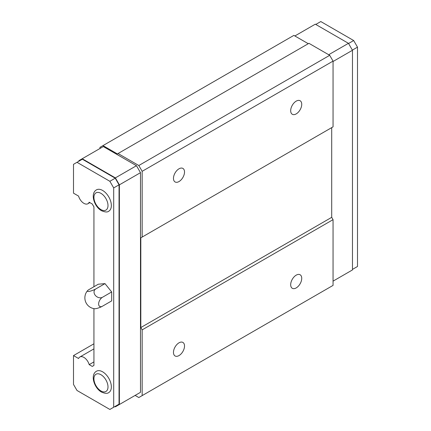 <?xml version="1.0" encoding="UTF-8"?>
<svg xmlns="http://www.w3.org/2000/svg" width="431" height="431" viewBox="0 0 431 431"><rect width="100%" height="100%" fill="white"/><g stroke="black" fill="none" stroke-linecap="round" stroke-linejoin="round"><path stroke-width="0.65" d="M95.634 289.018A5.474 1.158 158.8 0 1 89.556 291.302A5.474 1.158 158.8 0 1 87.568 290.65A5.474 1.158 158.8 0 1 88.931 289.616L98.284 284.218L104.986 283.62L111.683 291.954L111.683 300.881L102.33 306.285A5.474 3.162 -60 0 1 98.634 303.952A5.474 3.162 -60 0 1 102.33 297.352A5.474 4.315 -144.9 0 1 95.283 295.321A5.474 4.315 -144.9 0 1 95.634 289.018L104.986 283.62M108.795 211.179A12.316 7.111 -120 0 0 110.686 201.309A12.316 7.111 -120 0 0 102.637 190.459A12.316 7.111 -120 0 0 96.485 189.85C89.95 193.422 94.174 206.686 101.457 210.684C105.013 212.219 107.464 212.381 108.795 211.179M93.931 308.628L93.931 365.445L92.256 366.415L89.185 364.637A8.049 4.649 60 0 0 83.883 357.401A8.049 4.649 60 0 0 79.859 357.003A8.049 4.649 60 0 0 78.582 358.517L73.502 355.586L73.502 384.425L76.993 390.47L109.867 409.45L113.692 407.241L113.692 187.911L109.867 181.289L76.993 162.309L73.502 164.324L73.502 193.169L78.582 196.1A8.049 4.649 -120 0 0 87.913 203.734A8.049 4.649 -120 0 0 89.185 202.22L92.256 203.992L93.931 206.896L93.931 286.734M108.795 392.544A12.316 7.111 -120 0 0 110.686 382.68A12.316 7.111 -120 0 0 102.637 371.824A12.316 7.111 -120 0 0 96.485 371.215C89.95 374.792 94.174 388.056 101.457 392.054C105.013 393.584 107.464 393.745 108.795 392.544M87.568 290.65A10.942 10.942 0 0 0 94.578 308.72A5.474 1.158 -21.2 0 0 102.33 306.285M113.692 187.911L119.048 184.818L115.228 178.197L82.348 159.217L76.993 162.309M109.867 181.289L115.228 178.197M89.185 364.637L93.931 361.9M102.33 297.352L111.683 291.954M114.894 406.552L115.368 406.821L119.382 404.504L119.382 184.851L115.368 177.89L82.208 158.748L78.862 160.682L78.862 161.232M135.124 395.416L138.809 397.544L142.16 395.61L142.16 329.866L140.818 327.549L140.818 237.831L142.16 237.055L142.16 171.317L138.809 165.515L118.046 153.528L117.377 153.915L102.977 145.603L99.96 147.343L99.96 148.501M73.502 355.586L93.931 343.793M113.692 407.241L119.048 404.149L119.048 184.818M119.048 404.149L115.228 406.358M352.472 269.386L357.498 266.482L357.498 47.151L353.673 40.53L320.799 21.55L315.772 24.448M333.05 281.147L352.472 269.93L352.472 50.282L348.453 43.321L315.298 24.179L294.869 35.972M308.267 43.703L293.867 35.39L102.977 145.603M142.16 237.055L333.05 126.849L333.05 61.105L329.699 55.308L308.935 43.321L118.046 153.528M140.818 237.831L331.708 127.619L331.708 217.337L333.05 219.659L333.05 285.397L142.16 395.61M82.208 158.748L103.311 146.567L136.465 165.709L140.484 172.669L140.484 392.323L136.465 394.64M115.368 177.89L136.465 165.709M119.382 404.504L140.484 392.323M119.382 184.851L140.484 172.669M357.498 47.151L352.375 50.109M353.673 40.53L348.555 43.488M348.453 43.321L328.697 54.726M142.16 171.317L333.05 61.105M138.809 165.515L329.699 55.308M296.21 275.15A7.817 4.509 120 0 0 291.103 282.036A7.817 4.509 120 0 0 292.304 288.301A7.817 4.509 120 0 0 296.21 287.913A7.817 4.509 120 0 0 301.317 281.023A7.817 4.509 120 0 0 300.116 274.762A7.817 4.509 120 0 0 296.21 275.15M178.994 342.823A7.817 4.509 120 0 0 173.892 349.708A7.817 4.509 120 0 0 175.088 355.974A7.817 4.509 120 0 0 178.994 355.586A7.817 4.509 120 0 0 184.102 348.701A7.817 4.509 120 0 0 182.906 342.435A7.817 4.509 120 0 0 178.994 342.823M142.16 329.866L333.05 219.659M140.818 327.549L331.708 217.337M296.21 101.129A7.817 4.509 120 0 0 291.103 108.019A7.817 4.509 120 0 0 292.304 114.28A7.817 4.509 120 0 0 296.21 113.892A7.817 4.509 120 0 0 301.317 107.007A7.817 4.509 120 0 0 300.116 100.746A7.817 4.509 120 0 0 296.21 101.129M178.994 168.807A7.817 4.509 120 0 0 173.892 175.692A7.817 4.509 120 0 0 175.088 181.952A7.817 4.509 120 0 0 178.994 181.564A7.817 4.509 120 0 0 184.102 174.679A7.817 4.509 120 0 0 182.906 168.419A7.817 4.509 120 0 0 178.994 168.807M352.472 50.282L333.05 61.493M100.967 374.728A9.945 5.743 -120 0 0 93.931 378.784A9.945 5.743 -120 0 0 100.967 390.965A9.945 5.743 -120 0 0 107.998 386.909A9.945 5.743 -120 0 0 100.967 374.728M100.967 193.357A9.945 5.743 -120 0 0 93.931 197.42A9.945 5.743 -120 0 0 100.967 209.601A9.945 5.743 -120 0 0 107.998 205.539A9.945 5.743 -120 0 0 100.967 193.357M79.859 357.003L93.931 348.878M87.913 203.734L89.858 202.608"/></g></svg>
